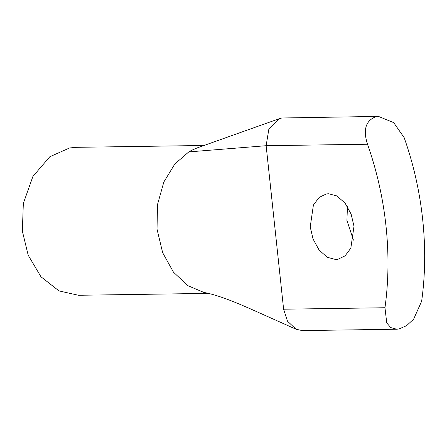 <?xml version="1.0" encoding="UTF-8"?>
<svg xmlns="http://www.w3.org/2000/svg" width="447" height="447" viewBox="0 0 447 447"><rect width="100%" height="100%" fill="white"/><g stroke="black" fill="none" stroke-linecap="round" stroke-linejoin="round"><path stroke-width="0.67" d="M421.661 301.194L413.637 319.158L406.558 325.701L398.841 329.009L396.645 329.221L390.751 327.595L386.733 322.935L384.973 307.737C388.622 281.258 388.957 253.963 385.984 225.847C382.95 197.73 376.787 170.525 367.501 144.236C362.852 129.669 365.735 120.466 376.139 116.628L378.458 116.41L393.69 122.623L404.189 137.693C413.475 163.988 419.632 191.187 422.666 219.304C425.645 247.42 425.309 274.715 421.661 301.194M353.448 240.145L346.911 220.399L347.459 206.564M328.601 193.758L326.288 193.976L319.147 197.401L313.392 205.084L310.224 226.942L313.056 239.016L319.119 250.091L327.321 257.304L335.624 259.495L337.932 259.271L345.078 255.852L350.834 248.163L353.996 226.311L351.169 214.23L345.101 203.161L336.904 195.948L328.601 193.758M378.458 116.41L281.867 117.991L279.52 118.617L268.882 128.954L266.138 145.705L283.61 309.201L287.51 321.22L296.115 329.271L302.306 330.59L396.645 329.221M279.52 118.623L197.082 147.94L191.847 150.209L188.785 151.907L174.833 163.993L163.831 182.024L157.5 204.581L157.026 229.171L162.647 252.672L173.475 272.173L187.852 285.667L203.815 292.411C218.985 295.171 238.05 303.429 250.7 308.983L296.115 329.271M204.637 145.471L76.308 147.326L69.542 147.974L49.835 156.735L32.927 176.392L23.328 203.435L22.35 231.11L28.206 255.237L40.984 276.805L58.998 290.902L78.448 295.271L208.207 293.388M367.501 144.236L266.138 145.705L188.785 151.907M384.973 307.737L283.61 309.201"/></g></svg>
